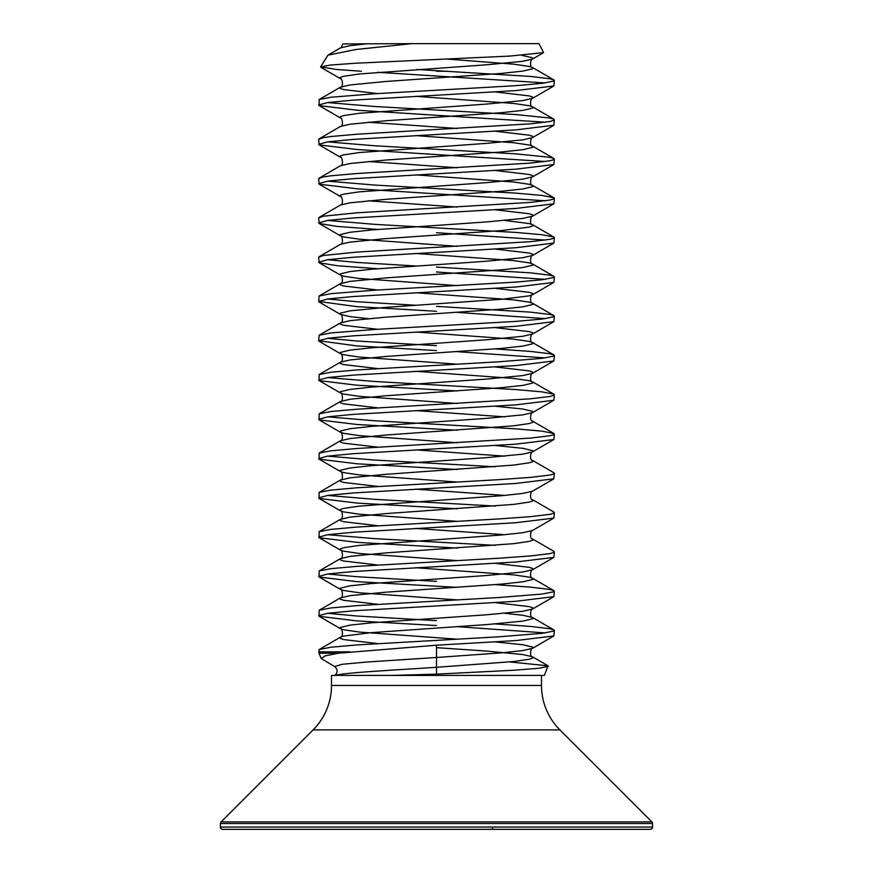 <?xml version="1.0" encoding="UTF-8"?>
<svg xmlns="http://www.w3.org/2000/svg" width="873" height="873" viewBox="0 0 873 873"><rect width="100%" height="100%" fill="white"/><g stroke="black" fill="none" stroke-linecap="round" stroke-linejoin="round"><path stroke-width="1.31" d="M509.581 661.93L548.058 665.815L544.381 675.418L331.511 675.418L331.511 685.458A62.856 62.856 0 0 1 313.101 729.904L221.109 821.897A2.292 2.292 0 0 0 220.433 823.523L220.433 827.058A2.292 2.292 0 0 0 222.724 829.35L650.276 829.35L222.724 829.35M541.489 675.418L541.489 685.458L331.511 685.458M548.364 666.295L539.274 668.227L514.906 670.18L436.5 674.142L391.977 675.418L357.199 675.418M650.276 829.35A2.292 2.292 0 0 0 652.567 827.058L652.567 823.523A2.292 2.292 0 0 0 651.891 821.897L559.899 729.904A62.856 62.856 0 0 1 541.489 685.458M538.968 43.65L411.881 43.65L355.802 49.51L327.91 55.185L320.62 66.883L330.169 65.071L355.431 63.238L509.516 56.101L543.617 52.62L538.968 43.65M436.5 674.142L436.5 657.478L366.933 662.018L342.14 664.288L334.534 666.546L321.253 658.537L325.007 655.95L338.058 653.244L318.94 653.244L319.147 649.534L330.998 647.22L357.101 644.918L498.538 636.821L542.002 633.361L553.853 631.048L553.853 629.891L549.859 628.735L530.555 626.421L495.351 623.922M335.09 675.418C343.22 672.712 395.513 670.006 436.5 667.299L513.586 661.527L529.409 659.213L532.683 658.056L532.486 656.78C529.278 657.096 530.729 647.308 532.486 648.355L522.96 650.549L501.571 652.851L436.5 657.478L436.5 645.202L515.943 640.575L553.864 635.948L554.355 630.47M545.385 632.925L457.212 626.661M545.385 122.22L357.166 110.238L319.136 105.6L319.147 99.544L330.998 97.23L374.462 93.771L515.899 85.674L542.002 83.372L553.853 81.058L553.853 79.901L549.859 78.745L530.555 76.431L416.923 69.48M318.645 105.033L327.528 102.588L352.725 100.155L515.845 90.596L553.864 85.958L554.355 80.48M545.385 82.935L377.649 72.295M545.385 161.505L357.166 149.523L319.136 144.885L318.645 139.407L323.141 137.672L330.998 136.515L357.101 134.213L530.555 123.813L549.859 121.5L553.853 120.343L553.853 119.186L549.859 118.03L515.899 114.57L374.462 106.473L327.615 102.578M318.645 144.318L327.571 141.863L353.86 139.353L515.921 129.87L553.864 125.243L554.355 119.765M545.385 200.79L357.057 188.797L319.136 184.17L318.645 178.692L323.141 176.957L330.998 175.8L357.101 173.498L530.555 163.098L549.859 160.785L553.853 159.628L553.853 158.471L549.859 157.315L515.899 153.855L374.462 145.758L327.615 141.863M318.645 183.603L328.215 181.06L353.27 178.681L515.91 169.155L553.864 164.528L554.355 159.05M377.649 229.435L337.262 226.445L319.136 223.455L318.645 217.977L323.141 216.242L357.101 212.783L530.555 202.383L549.859 200.07L553.853 198.913L553.853 197.756L542.002 195.443L515.899 193.14L374.462 185.043L327.615 181.148M318.645 222.888L327.757 220.411L353.314 217.966L515.976 208.44L553.864 203.813L554.355 198.335M377.649 268.72L337.316 265.741L319.136 262.74L318.645 257.262L323.141 255.527L357.101 252.068L530.555 241.668L549.859 239.355L553.853 238.198L553.853 237.041L542.002 234.728L515.899 232.425L374.462 224.328L327.615 220.433M318.645 262.173L327.757 259.696L353.434 257.24L515.736 247.736L553.864 243.098L554.355 237.62M545.385 240.075L436.5 232.709M436.5 311.279L357.057 306.652L318.645 301.458L319.147 295.969L330.998 293.655L374.462 290.196L515.899 282.099L542.002 279.796L553.853 277.483L553.853 276.326L549.859 275.17L530.555 272.856L436.5 267.083M318.645 301.458L327.757 298.981L353.107 296.547L516.521 286.966L553.864 282.383L554.355 276.905M545.385 279.36L436.5 271.994M436.5 350.564L357.068 345.937L318.645 340.743L319.147 335.254L330.998 332.94L374.462 329.481L515.899 321.384L542.002 319.082L553.853 316.768L553.853 315.611L549.859 314.455L530.555 312.141L436.5 306.368M318.645 340.743L328.172 338.211L353.172 335.832L515.779 326.306L553.864 321.668L554.355 316.19M545.385 318.645L457.212 312.381M457.212 390.951L356.751 385.2L319.136 380.595L319.136 374.55L330.998 372.225L357.101 369.923L498.538 361.826L542.002 358.366L553.853 356.053L553.853 354.896L549.859 353.74L530.555 351.426L495.351 348.927M318.645 380.028L327.953 377.529L353.205 375.117L515.888 365.591L553.864 360.953L554.355 355.475M545.385 357.93L457.212 351.666M457.212 430.236L357.079 424.507L319.136 419.88L319.147 413.824L330.998 411.51L357.101 409.208L530.555 398.808L549.859 396.495L553.853 395.338L553.853 394.181L542.002 391.868L515.899 389.565L374.462 381.468L327.615 377.572M318.645 419.313L327.942 416.814L353.107 414.402L515.856 404.876L553.864 400.238L554.355 394.76M457.212 469.521L357.057 463.792L319.136 459.165L319.147 453.109L330.998 450.795L357.101 448.493L530.555 438.093L549.859 435.78L553.853 434.623L553.853 433.466L542.002 431.153L515.899 428.85L374.462 420.753L327.615 416.858M318.645 458.598L327.31 456.186L352.932 453.709L515.965 444.15L553.864 439.523L554.355 434.045M457.212 508.806L357.155 503.088L319.136 498.45L319.147 492.394L330.998 490.08L357.101 487.778L498.538 479.681L530.555 477.378L549.859 475.065L553.853 473.908L553.864 472.762L532.486 460.355C529.278 460.671 530.729 450.883 532.486 451.93L532.683 450.654L522.96 448.34L495.351 445.503M495.351 466.782L374.462 460.038L327.615 456.143M318.645 497.883L327.724 495.417L353.63 492.939L515.845 483.446L553.864 478.808L554.355 473.33M457.212 548.091L357.057 542.362L319.136 537.735L319.147 531.679L330.998 529.365L357.101 527.063L498.538 518.966L530.555 516.663L549.859 514.35L553.853 513.193L553.864 512.047L532.486 499.64C529.278 499.956 530.729 490.168 532.486 491.215L553.864 478.808M495.351 506.067L374.462 499.323L327.615 495.428M318.645 537.168L327.91 534.669L353.914 532.203L515.943 522.72L553.864 518.093L554.355 512.615M457.212 587.376L357.024 581.647L319.136 577.02L319.147 570.964L330.998 568.65L357.101 566.348L498.538 558.251L530.555 555.948L549.859 553.635L553.853 552.478L553.864 551.332L532.486 538.925C529.278 539.241 530.729 529.453 532.486 530.5L553.864 518.093M495.351 545.352L374.462 538.608L327.615 534.712M318.645 576.453L327.899 573.954L353.914 571.488L515.943 562.005L553.864 557.378L554.355 551.9M436.5 625.559L356.948 620.921L319.136 616.305L319.147 610.249L330.998 607.935L357.101 605.633L498.538 597.536L542.002 594.077L553.853 591.763L553.853 590.606L549.859 589.45L530.555 587.136L495.351 584.637M318.645 615.738L327.528 613.293L353.172 610.827L515.768 601.301L553.864 596.663L554.355 591.185M415.788 265.981L357.101 262.457L327.615 259.718M415.788 305.266L357.101 301.742L327.615 299.002M436.5 345.653L357.101 341.027L327.615 338.288M436.5 581.363L357.101 576.737L327.615 573.998M436.5 620.648L357.101 616.022L327.615 613.283M436.5 645.202L338.058 653.244M327.91 55.185L340.514 47.862C341.027 48.135 341.769 46.826 342.74 43.934L411.881 43.65M361.367 71.248L336.618 69.48L320.62 66.883M326.393 829.35L322.694 829.35M546.607 829.35L550.306 829.35M458.303 829.35L454.866 829.35M493.19 829.35A1.768 0.677 -90 0 1 492.514 827.735M559.899 729.904L313.101 729.904M651.891 821.897L221.109 821.897M652.567 823.523L220.433 823.523M652.567 827.058L220.433 827.058M436.5 71.248L447.565 71.248M318.645 651.825L350.051 651.825M548.058 665.815L532.486 656.78L522.96 654.586L487.352 651.127L436.5 647.657M377.649 643.565L343.591 639.571L340.317 638.414L340.317 637.257L343.591 636.101L371.429 632.641L487.352 624.544L522.96 621.085L532.683 618.771L532.486 617.495L522.96 615.301L504.801 613.283M377.649 604.28L343.591 600.286L340.317 599.129L340.317 597.972L350.04 595.659L385.648 592.2L501.571 584.102L522.96 581.8L532.683 579.486L532.683 578.33L529.409 577.173L513.586 574.86L415.788 567.734M377.649 564.995L343.591 561.001L340.317 559.844L340.317 558.687L350.04 556.374L385.648 552.915L513.586 543.672L529.409 541.358L532.683 540.201L532.486 538.925M504.801 534.712L415.788 528.449M377.649 525.71L343.591 521.716L340.317 520.559L340.317 519.402L350.04 517.089L385.648 513.63L513.586 504.387L529.409 502.073L532.683 500.916L532.486 499.64M504.801 495.428L415.788 489.164M377.649 486.425L343.591 482.431L340.317 481.274L340.317 480.117L350.04 477.804L385.648 474.345L513.586 465.102L529.409 462.788L532.683 461.631L532.486 460.355M504.801 456.143L415.788 449.879M377.649 447.14L343.591 443.146L340.317 441.989L340.317 440.832L350.04 438.519L385.648 435.06L513.586 425.817L529.409 423.503L532.683 422.346L532.486 421.07C529.278 421.386 530.729 411.598 532.486 412.645L532.683 411.369L522.96 409.055L495.351 406.218M504.801 416.858L415.788 410.594M377.649 407.855L343.591 403.861L340.317 402.704L340.317 401.547L350.04 399.234L385.648 395.775L501.571 387.677L522.96 385.375L532.683 383.061L532.683 381.905L529.409 380.748L513.586 378.435L415.788 371.309M377.649 368.57L343.591 364.576L340.317 363.419L340.317 362.262L350.04 359.949L385.648 356.49L501.571 348.392L522.96 346.09L532.683 343.776L532.683 342.62L529.409 341.463L513.586 339.15L415.788 332.024M377.649 329.285L343.591 325.291L340.317 324.134L340.317 322.977L350.04 320.664L385.648 317.205L501.571 309.107L522.96 306.805L532.683 304.491L532.683 303.335L529.409 302.178L513.586 299.865L415.788 292.739M377.649 290L343.591 286.006L340.317 284.849L340.317 283.692L350.04 281.379L385.648 277.92L501.571 269.822L522.96 267.52L532.683 265.206L532.683 264.05L529.409 262.893L513.586 260.58L415.788 253.454M319.136 256.695L340.514 244.287L350.04 242.094L385.648 238.635L501.571 230.537L529.409 227.078L532.683 225.921L532.683 224.765L529.409 223.608L504.801 220.433M319.136 217.41L340.514 205.002L350.04 202.809L385.648 199.35L501.571 191.252L522.96 188.95L532.683 186.636L532.683 185.48L529.409 184.323L513.586 182.01L415.788 174.884M319.136 178.125L340.514 165.717L350.04 163.524L385.648 160.065L501.571 151.967L522.96 149.665L532.683 147.351L532.683 146.195L529.409 145.038L513.586 142.725L415.788 135.599M319.136 138.84L340.514 126.432L350.04 124.239L385.648 120.78L501.571 112.682L522.96 110.38L532.683 108.066L532.683 106.91L529.409 105.753L513.586 103.44L415.788 96.314M377.649 93.575L343.591 89.581L340.317 88.424L340.317 87.267L350.04 84.954L385.648 81.495L501.571 73.397L522.96 71.095L532.683 68.781L532.683 67.625L529.409 66.468L513.586 64.155L447.129 59.069M340.514 47.862L350.04 45.669L367.642 43.705M553.864 635.948L532.486 648.355L532.683 647.079L522.96 644.765L495.351 641.928M457.212 639.189L359.414 632.063L343.591 629.749L340.317 628.593L340.317 627.436L350.04 625.123L371.429 622.82L487.352 614.723L522.96 611.264L532.683 608.95L532.683 607.794L529.409 606.637L495.351 602.643M457.212 599.904L359.414 592.778L343.591 590.464L340.317 589.308L340.317 588.151L350.04 585.838L371.429 583.535L487.352 575.438L522.96 571.979L532.683 569.665L532.683 568.509L529.409 567.352L495.351 563.358M457.212 560.619L359.414 553.493L343.591 551.179L340.317 550.023L340.317 548.866L343.591 547.709L359.414 545.396L501.571 534.996L522.96 532.694L532.486 530.5M457.212 521.334L359.414 514.208L343.591 511.894L340.317 510.738L340.317 509.581L343.591 508.424L359.414 506.111L501.571 495.711L522.96 493.409L532.486 491.215M457.212 482.049L359.414 474.923L343.591 472.609L340.317 471.453L340.317 470.296L350.04 467.983L371.429 465.68L487.352 457.583L522.96 454.124L532.486 451.93L553.864 439.523M457.212 442.764L359.414 435.638L343.591 433.324L340.317 432.168L340.317 431.011L350.04 428.698L371.429 426.395L487.352 418.298L522.96 414.839L532.486 412.645L553.864 400.238M457.212 403.479L359.414 396.353L343.591 394.039L340.317 392.883L340.317 391.726L350.04 389.413L371.429 387.11L487.352 379.013L522.96 375.554L532.683 373.24L532.683 372.084L529.409 370.927L495.351 366.933M457.212 364.194L359.414 357.068L343.591 354.754L340.317 353.598L340.317 352.441L350.04 350.128L371.429 347.825L487.352 339.728L522.96 336.269L532.683 333.955L532.683 332.799L529.409 331.642L495.351 327.648M368.199 318.645L350.04 316.626L340.514 314.433L340.317 313.156L350.04 310.843L385.648 307.383L501.571 299.286L529.409 295.827L532.683 294.67L532.683 293.514L529.409 292.357L495.351 288.363M457.212 285.624L359.414 278.498L343.591 276.184L340.317 275.028L340.317 273.871L350.04 271.558L371.429 269.255L487.352 261.158L522.96 257.699L532.683 255.385L532.683 254.229L529.409 253.072L495.351 249.078M457.212 246.339L359.414 239.213L343.591 236.899L340.317 235.743L340.317 234.586L350.04 232.273L371.429 229.97L487.352 221.873L522.96 218.414L532.683 216.1L532.683 214.944L529.409 213.787L495.351 209.793M457.212 207.054L368.199 200.79M340.514 205.002C343.722 205.319 342.271 195.53 340.514 196.578L340.317 195.301L343.591 194.144L359.414 191.831L487.352 182.588L522.96 179.129L532.683 176.815L532.683 175.659L529.409 174.502L495.351 170.508M457.212 167.769L368.199 161.505M340.514 165.717C343.722 166.034 342.271 156.245 340.514 157.293L340.317 156.016L343.591 154.859L359.414 152.546L487.352 143.303L522.96 139.844L532.683 137.53L532.683 136.374L529.409 135.217L495.351 131.223M457.212 128.484L368.199 122.22M340.514 126.432C343.722 126.749 342.271 116.96 340.514 118.008L340.317 116.731L343.591 115.574L359.414 113.261L487.352 104.018L522.96 100.559L532.683 98.245L532.683 97.089L529.409 95.932L495.351 91.938M319.136 99.555L340.514 87.147C343.722 87.464 342.271 77.675 340.514 78.723L340.317 77.446L343.591 76.289L359.414 73.976L487.352 64.733L522.96 61.274L532.486 59.08L532.683 57.804L521.738 55.315M321.253 658.537L318.94 653.244M334.534 666.546C337.971 669.395 337.982 672.428 334.566 675.647M319.136 649.545L340.514 637.137C343.722 637.454 342.271 627.665 340.514 628.713L319.136 616.305M553.864 629.902L532.486 617.495C529.278 617.811 530.729 608.023 532.486 609.07L553.864 596.663M319.136 610.26L340.514 597.852C343.722 598.169 342.271 588.38 340.514 589.428L319.136 577.02M553.864 590.617L532.486 578.21C529.278 578.526 530.729 568.738 532.486 569.785L553.864 557.378M319.136 570.975L340.514 558.567C343.722 558.884 342.271 549.095 340.514 550.143L319.136 537.735M319.136 531.69L340.514 519.282C343.722 519.599 342.271 509.81 340.514 510.858L319.136 498.45M319.136 492.405L340.514 479.997C343.722 480.314 342.271 470.525 340.514 471.573L319.136 459.165M319.136 453.12L340.514 440.712C343.722 441.029 342.271 431.24 340.514 432.288L319.136 419.88M319.136 413.835L340.514 401.427C343.722 401.744 342.271 391.955 340.514 393.003L319.136 380.595M553.864 394.192L532.486 381.785C529.278 382.101 530.729 372.313 532.486 373.36L553.864 360.953M319.136 374.55L340.514 362.142C343.722 362.459 342.271 352.67 340.514 353.718L319.136 341.31M553.864 354.907L532.486 342.5C529.278 342.816 530.729 333.028 532.486 334.075L553.864 321.668M319.136 335.265L340.514 322.857C343.722 323.174 342.271 313.385 340.514 314.433L319.136 302.025M553.864 315.622L532.486 303.215C529.278 303.531 530.729 293.743 532.486 294.79L553.864 282.383M319.136 295.98L340.514 283.572C343.722 283.889 342.271 274.1 340.514 275.148L319.136 262.74M553.864 276.337L532.486 263.93C529.278 264.246 530.729 254.458 532.486 255.505L553.864 243.098M340.514 244.287C343.722 244.604 342.271 234.815 340.514 235.863L319.136 223.455M553.864 237.052L532.486 224.645C529.278 224.961 530.729 215.173 532.486 216.22L553.864 203.813M553.864 197.767L532.486 185.36C529.278 185.676 530.729 175.888 532.486 176.935L553.864 164.528M553.864 158.482L532.486 146.075C529.278 146.391 530.729 136.603 532.486 137.65L553.864 125.243M553.864 119.197L532.486 106.79C529.278 107.106 530.729 97.318 532.486 98.365L553.864 85.958M553.864 79.912L532.486 67.505C529.278 67.821 530.729 58.033 532.486 59.08L543.617 52.62M340.514 196.578L319.136 184.17M340.514 157.293L319.136 144.885M340.514 118.008L319.136 105.6M340.514 78.723L320.86 67.319M553.864 433.477L532.486 421.07"/></g></svg>

